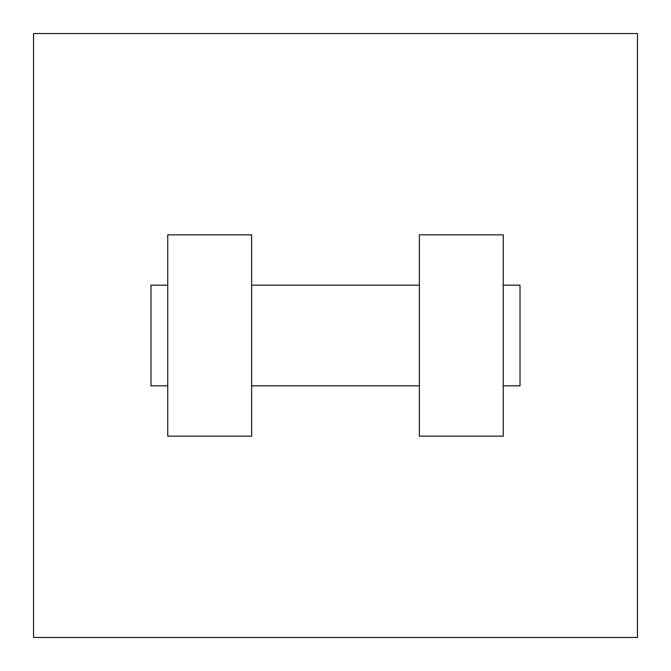 <?xml version="1.0" encoding="UTF-8"?>
<svg xmlns="http://www.w3.org/2000/svg" width="671" height="671" viewBox="0 0 671 671"><rect width="100%" height="100%" fill="white"/><g stroke="black" fill="none" stroke-linecap="round" stroke-linejoin="round"><path stroke-width="1.01" d="M637.45 33.55L637.45 637.45L33.55 637.45L33.55 33.55L637.45 33.55M419.375 234.85L419.375 436.15L503.25 436.15L503.25 234.85L419.375 234.85M251.625 436.15L251.625 234.85L167.75 234.85L167.75 436.15L251.625 436.15M503.25 385.825L520.025 385.825L520.025 285.175L503.25 285.175M167.75 285.175L150.975 285.175L150.975 385.825L167.75 385.825M419.375 285.175L251.625 285.175M419.375 385.825L251.625 385.825"/></g></svg>
